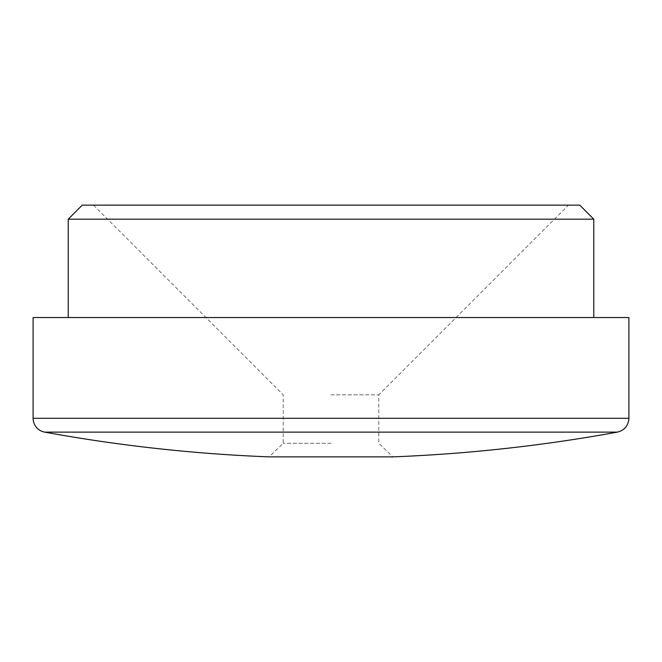 <?xml version="1.0" encoding="UTF-8"?>
<svg xmlns="http://www.w3.org/2000/svg" width="662" height="662" viewBox="0 0 662 662"><rect width="100%" height="100%" fill="white"/><g stroke="black" fill="none" stroke-linecap="round" stroke-linejoin="round"><path stroke-width="0.5" stroke-dasharray="3.31 2.48" d="M331 394.833L378.78 394.833L331 394.833M82.278 205.129L579.722 205.129M331 443.3L283.22 443.3L331 443.3M93.524 205.129L283.22 394.833L283.22 443.3L269.177 456.871L392.823 456.871L378.78 443.3L378.78 394.833L568.476 205.129M617.373 432.112L44.627 432.112M33.1 317.545L628.9 317.545M331 317.545L68.227 317.545L331 317.545M593.773 219.188L68.227 219.188M33.1 418.293L628.9 418.293"/><path stroke-width="0.99" d="M593.773 219.188L579.722 205.129L82.278 205.129L68.227 219.188L593.773 219.188L593.773 317.545M617.373 432.112A1592.921 1592.921 0 0 1 392.823 456.871L269.177 456.871A1592.921 1592.921 0 0 1 44.627 432.112L617.373 432.112C624.531 430.275 628.379 425.666 628.9 418.293L33.1 418.293A14.051 14.051 0 0 0 44.627 432.112M628.9 418.293L628.9 317.545L33.1 317.545L33.1 418.293M68.227 219.188L68.227 317.545"/></g></svg>
